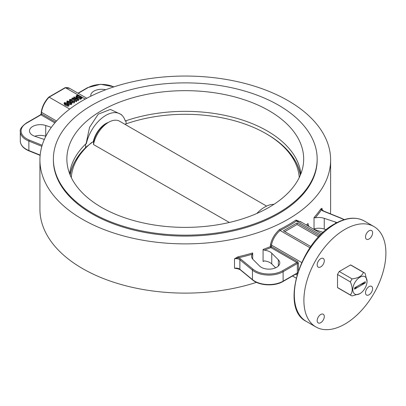 <?xml version="1.0" encoding="UTF-8"?>
<svg xmlns="http://www.w3.org/2000/svg" width="406" height="406" viewBox="0 0 406 406"><rect width="100%" height="100%" fill="white"/><g stroke="black" fill="none" stroke-linecap="round" stroke-linejoin="round"><path stroke-width="0.61" d="M344.897 324.089A57.982 33.475 -60 0 1 315.904 326.962A57.982 33.475 -60 0 1 307.017 280.495A57.982 33.475 -60 0 1 344.897 229.4A57.982 33.475 -60 0 1 373.89 226.528A57.982 33.475 -60 0 1 382.777 272.994A57.982 33.475 -60 0 1 344.897 324.089M320.735 258.693A5.024 2.903 120 0 0 317.456 263.124A5.024 2.903 120 0 0 318.223 267.148A5.024 2.903 120 0 0 323.252 264.245A5.024 2.903 120 0 0 323.252 258.444A5.024 2.903 120 0 0 320.735 258.693M317.182 320.644A5.024 2.903 120 0 0 318.223 322.943A5.024 2.903 120 0 0 323.252 320.04A5.024 2.903 120 0 0 323.252 314.239A5.024 2.903 120 0 0 320.735 314.488A5.024 2.903 120 0 0 317.182 320.644M369.059 294.797A5.024 2.903 120 0 0 372.338 290.371A5.024 2.903 120 0 0 371.571 286.342A5.024 2.903 120 0 0 369.059 286.59A5.024 2.903 120 0 0 365.776 291.021A5.024 2.903 120 0 0 366.542 295.045A5.024 2.903 120 0 0 369.059 294.797M372.612 232.846A5.024 2.903 120 0 0 371.571 230.547A5.024 2.903 120 0 0 369.059 230.796A5.024 2.903 120 0 0 365.776 235.226A5.024 2.903 120 0 0 366.542 239.251A5.024 2.903 120 0 0 370.414 237.906A5.024 2.903 120 0 0 372.612 232.846M367.039 281.322A10.048 5.801 120 0 0 359.929 277.217A10.048 5.801 120 0 0 353.2 286.677A10.048 5.801 120 0 0 355.61 294.436A10.048 5.801 120 0 0 359.929 293.629A10.048 5.801 120 0 0 367.039 281.322L365.126 273.38A13.144 7.587 120 0 0 364.314 272.781L351.469 265.362A13.144 7.587 120 0 0 350.545 264.961L363.39 272.38C362.091 275.973 358.325 278.151 352.093 278.902A13.144 7.587 120 0 0 350.363 281.901C352.829 287.671 352.829 292.021 350.363 294.944A13.144 7.587 120 0 0 351.175 295.543A13.144 7.587 120 0 0 352.093 295.944L359.792 293.705M350.545 264.961L339.249 271.482A13.144 7.587 120 0 0 337.518 274.486L337.518 287.529A13.144 7.587 120 0 0 338.325 288.128L351.175 295.543M264.276 250.182L263.068 249.467A145.343 83.915 0 0 0 270.426 246.589A0.771 0.37 -112.7 0 0 270.878 247.584A146.119 84.362 180 0 1 264.276 250.182A10.825 6.247 0 0 1 271.761 253.212L271.761 263.941A10.825 6.247 0 0 0 264.276 260.916L263.068 261.464L263.068 249.467M315.152 217.87L314.031 217.514A145.343 83.915 0 0 0 320.715 209.024L322.019 208.278L321.435 209.821A146.119 84.362 180 0 1 315.152 217.87A10.825 6.247 0 0 1 324.252 218.332L324.252 229.06A10.825 6.247 0 0 0 315.152 228.598L314.031 229.507M314.036 229.446L314.234 229.096M314.031 229.354L314.031 217.514M68.812 106.073L68.812 105.124L67.7 105.235L65.63 104.367C64.432 103.855 63.996 103.241 64.326 102.53L67.503 103.286C68.705 103.799 69.137 104.413 68.812 105.124L69.081 104.748L68.812 106.073L67.7 106.179L65.63 105.316C64.432 104.804 63.996 104.19 64.326 103.479M72.009 99.541L70.299 99.612L70.598 100.495L72.232 100.455L72.689 100.784L72.715 101.586L73.856 101.688L73.714 100.982L74.11 100.82L74.623 101.515L74.323 101.942L72.349 101.769L71.832 101.038L70.258 100.693L69.533 99.805L69.847 99.343L72.009 99.541L71.725 100.718L70.299 100.556M74.623 101.515L74.323 102.891L72.349 102.713L71.832 101.982L70.258 101.642L69.533 100.749L69.533 99.805M78.505 99.46L78.145 99.673L73.085 98.496L76.632 100.541L76.292 100.739L71.918 98.216L72.288 98.003L77.333 99.176L73.796 97.13L74.136 96.938L78.505 99.46L78.505 100.409L78.145 100.617L75.836 100.079M76.632 100.541L76.632 101.49L76.292 101.688L71.918 99.16L71.918 98.216M74.587 98.536L73.796 98.079L73.796 97.13M81.936 97.481L81.936 98.43L80.302 99.282L77.389 98.556L76.013 97.13L76.013 96.181L76.521 95.557L77.566 94.953L81.936 97.481L80.302 98.333L77.389 97.607L76.013 96.181M85.265 99.074L65.264 87.625L69.791 88.437A17.397 10.043 120 0 0 65.549 87.691L64.899 88.066M69.741 109.047L49.146 97.161L48.705 97.415L49.146 97.161A17.397 10.043 120 0 0 41.493 112.31L41.493 113.888L55.617 122.039M71.557 104.484L71.557 103.54L70.451 103.647L68.381 102.784C67.183 102.266 66.746 101.657 67.076 100.947L70.253 101.698C71.451 102.216 71.887 102.83 71.557 103.54L71.826 103.16L71.557 104.484L70.451 104.591L68.381 103.728C67.183 103.215 66.746 102.601 67.076 101.891M288.042 100.632A145.343 83.915 180 0 1 330.616 159.964A145.343 83.915 180 0 1 185.268 243.879A145.343 83.915 180 0 1 39.925 159.964A145.343 83.915 180 0 1 129.646 82.438A145.343 83.915 180 0 1 288.042 100.632M39.925 159.964L39.925 209.202A145.343 83.915 0 0 0 82.494 268.539A145.343 83.915 0 0 0 256.475 282.358M330.398 213.789A145.343 83.915 0 0 0 330.616 209.202L330.616 159.964M271.426 245.062L271.426 246.635A0.771 0.447 180 0 0 270.426 246.589L270.426 244.955C271.609 239.109 274.618 233.978 279.455 229.557L280.049 230.466C275.456 234.653 272.583 239.52 271.426 245.062L301.648 262.504M279.455 229.557A145.343 83.915 0 0 0 295.969 220.027L301.851 222.412M273.603 265.788L272.294 264.479M252.689 252.928L252.212 254.207A146.119 84.362 180 0 1 238.271 257.835L234.506 258.805L237.992 256.785A145.343 83.915 0 0 0 252.689 252.928L252.689 259.114M238.236 268.726A145.343 83.915 180 0 1 237.992 268.782L234.506 268.27L238.099 268.442M300.288 221.514L296.446 221.001L320.578 234.927M319.588 235.937L297.065 222.935L283.398 230.821L310.849 246.533M296.466 221.006A146.119 84.362 180 0 1 280.064 230.476L309.996 247.756M56.546 120.998L41.493 112.31M318.624 236.957L297.065 224.508L284.763 231.613M297.065 224.508L297.065 222.935M275.638 267.823L271.761 263.941M252.212 254.207A10.825 6.247 0 0 0 251.563 256.338A10.825 6.247 0 0 0 253.014 259.459L259.586 266.031A10.825 6.247 0 0 0 271.761 268.945A10.825 6.247 0 0 0 279.78 262.905A10.825 6.247 0 0 0 278.333 259.784L271.761 253.212M306.347 225.01A145.343 83.915 0 0 0 308.037 223.503L308.184 224.833A10.825 6.247 0 0 0 309.342 226.741M336.929 222.63A10.825 6.247 0 0 0 335.635 222.123L324.252 218.332M313.66 229.233L323.201 232.41M326.277 229.735L324.252 229.06M51.344 127.362L45.726 125.49A10.825 6.247 0 0 0 29.491 130.899A10.825 6.247 0 0 0 34.906 136.315L44.335 139.456M45.848 136.259L45.726 136.223A10.825 6.247 0 0 0 34.769 136.269M105.687 89.751A10.825 6.247 0 0 0 90.756 95.532A10.825 6.247 0 0 0 90.817 96.186M297.339 261.596A0.771 0.447 120 0 1 296.791 262.54A0.771 0.447 60 0 1 297.339 263.489L283.124 271.695A20.102 11.607 180 0 1 252.446 270.147L252.446 279.617A20.102 11.607 0 0 0 283.124 281.165L297.339 272.959L297.339 263.489A0.771 0.447 180 0 1 298.43 263.489A1.548 0.893 -120 0 0 297.339 261.596L271.426 246.635A0.771 0.447 120 0 1 270.878 247.584L296.791 262.54L282.576 270.751A19.326 11.16 0 0 1 253.075 269.259L240.514 258.901A5.41 3.126 180 0 0 238.271 257.835L237.992 256.785M270.426 244.955L271.426 245.057M320.715 209.024A0.771 0.589 -146 0 0 321.435 209.821A5.41 3.126 180 0 0 323.277 211.115L341.223 218.367A19.326 11.16 0 0 1 343.958 219.707M295.969 220.027L296.446 221.001M53.379 159.02L53.379 159.964A131.894 76.145 0 0 0 92.01 213.81A131.894 76.145 0 0 0 235.744 230.319A131.894 76.145 0 0 0 317.162 159.964L317.162 159.02A131.894 76.145 0 0 0 185.268 82.875A131.894 76.145 0 0 0 53.379 159.02A131.894 76.145 0 0 0 92.01 212.866A131.894 76.145 0 0 0 235.744 229.37A131.894 76.145 0 0 0 317.162 159.02M77.734 95.446L77.084 95.821L76.815 96.714L77.739 97.415L79.845 97.998L81.088 97.384L77.734 95.446L77.734 96.395L76.947 96.856M76.627 96.334L76.815 96.714M77.389 97.607L77.389 98.556M80.302 98.333L80.302 99.282M80.941 98.054L80.941 99.003M80.261 97.851L77.734 96.395M77.084 95.821L77.084 96.77M76.292 100.739L76.292 101.688M78.145 99.673L78.145 100.617M70.258 100.693L70.258 101.642M72.349 101.769L72.349 102.713M74.323 101.942L74.323 102.891M73.714 100.982L73.714 101.749M73.856 101.688L74.044 101.424M72.369 101.16L72.628 100.815L72.628 101.53M72.689 100.784L72.689 101.571M70.101 99.896L70.299 99.612L70.299 100.277M71.725 99.769L71.725 100.718M66.807 102.276L67.076 100.947M67.518 101.739L67.518 101.216L68.721 102.586L71.121 103.266L69.913 101.896L67.381 101.429M68.381 102.784L68.381 103.728M70.451 103.647L70.451 104.591M70.725 103.357L67.518 102.16M69.913 101.896L69.913 102.845M64.057 103.86L64.326 102.53M64.772 103.327L64.772 102.799L65.97 104.175L68.37 104.855L67.163 103.484L64.63 103.017M65.63 104.367L65.63 105.316M67.7 105.235L67.7 106.179M67.98 104.946L64.772 103.748M67.163 103.484L67.163 104.433M339.249 271.482L352.093 278.902M337.518 287.529L350.363 294.944M337.518 274.486L350.363 281.901M364.314 272.781A13.144 7.587 120 0 0 363.39 272.38M365.288 282.962L365.288 281.703L354.575 287.884L354.575 289.148A19.326 11.16 180 0 1 365.288 282.962L354.575 289.148M300.922 173.672A115.928 66.929 0 0 0 126.093 120.719L125.312 121.171A28.603 16.514 -60 0 0 122.445 115.801A28.603 16.514 -60 0 0 102.474 117.638A28.603 16.514 -60 0 0 86.366 143.658L85.585 144.11A115.928 66.929 0 0 0 69.614 173.672M86.366 143.658L86.133 143.577A115.928 66.929 0 0 0 85.585 144.11L85.585 147.622M70.197 175.133A115.578 66.731 180 0 1 78.789 155.437L74.8 161.674A115.928 66.929 -0 0 0 70.025 174.712M256.815 213.49A28.603 16.514 -60 0 1 273.928 204.335M125.266 121.003A115.928 66.929 0 0 1 126.093 120.719L126.093 123.855M300.511 174.712A115.928 66.929 -0 0 0 295.741 161.674L291.747 155.437A115.578 66.731 180 0 1 300.338 175.133M108.503 122.353A18.554 10.713 -60 0 0 93.289 141.547L86.6 146.637A115.578 66.731 180 0 0 78.789 155.437M101.546 207.359A118.405 68.36 0 0 0 226.482 223.107A118.405 68.36 0 0 0 303.348 164.1A118.405 68.36 0 0 0 185.268 90.66A118.405 68.36 0 0 0 67.193 164.1A118.405 68.36 0 0 0 101.546 207.359M86.133 143.577L89.548 127.332L98.257 114.162L110.427 109.422L121.287 114.548L122.445 115.801M229.36 222.463L93.481 144.536L93.563 141.694A18.554 10.713 -60 0 1 106.113 123.734L108.569 122.313A22.036 12.723 120 0 0 93.481 144.536M266.595 206.096L119.587 121.221A22.036 12.723 120 0 0 108.569 122.313M124.891 124.282A114.081 65.863 180 0 1 265.935 133.594L266.996 134.208A115.578 66.731 180 0 1 291.747 155.437M265.935 133.594A114.081 65.863 180 0 1 299.258 177.518M71.283 177.518A114.081 65.863 180 0 1 91.771 142.43M93.289 141.547L93.563 141.694M65.549 87.691L49.146 97.161M264.484 260.936A145.343 83.915 180 0 1 263.068 261.464M237.002 268.488L240.022 269.594A0.771 0.518 129.5 0 1 239.88 269.254A4.639 2.68 180 0 0 234.506 268.27L234.506 258.805A4.639 2.68 0 0 1 239.88 259.784L239.88 269.254L252.446 279.617A0.771 0.518 129.5 0 0 252.583 279.957C259.236 285.788 274.73 286.555 282.962 281.52L297.177 273.314A0.771 0.447 60 0 0 297.339 272.959A0.771 0.447 0 0 1 297.628 272.852M314.706 228.756A145.343 83.915 180 0 1 314.137 229.39M323.277 211.115A0.771 0.36 112 0 1 323.572 211.029L321.745 209.186A4.639 2.68 0 0 1 322.019 208.278L322.019 209.943M298.43 263.489L298.43 270.457M297.014 273.405L297.339 273.588A1.548 0.893 -120 0 0 297.385 273.619M295.7 274.167L296.994 274.913M296.969 275.004L295.609 274.217M306.337 321.435C279.632 308.697 299.831 241.961 334.752 223.823C346.054 217.438 355.91 216.499 364.324 221.006A57.982 33.475 120 0 0 335.331 223.879A57.982 33.475 120 0 0 297.451 274.974A57.982 33.475 120 0 0 306.337 321.435L315.904 326.962M278.333 259.784L278.333 266.031M282.576 270.751A0.771 0.447 60 0 1 283.124 271.695L283.124 281.165A0.771 0.447 60 0 1 282.962 281.52M253.075 269.259A0.771 0.518 129.5 0 0 252.446 270.147L239.88 259.784A0.771 0.518 129.5 0 1 240.514 258.901M308.184 224.833A146.119 84.362 180 0 1 307.342 225.584M335.635 222.123L335.635 223.32M45.726 125.49L45.726 136.223M41.859 146.317L28.872 141.07L28.872 150.535L40.169 155.102M54.886 122.881L40.95 114.832L26.735 123.038A19.326 11.16 0 0 0 29.313 140.07A0.771 0.36 112 0 0 28.872 141.07A20.102 11.607 180 0 1 20.3 131.559L20.3 141.029A20.102 11.607 0 0 0 28.872 150.535A0.771 0.36 112 0 0 29.024 150.89C23.452 148.555 20.544 145.267 20.3 141.029M29.313 140.07L42.173 145.267M113.781 86.904A19.326 11.16 0 0 0 87.965 87.691L78.231 93.309M87.965 87.691A0.771 0.447 -120 0 0 87.574 87.65L78.003 93.177M41.27 113.573L40.559 114.796A0.771 0.447 -120 0 1 40.95 114.832A0.771 0.447 120 0 0 41.493 113.888A0.771 0.447 180 0 1 41.27 113.573L41.27 112.01M26.735 123.038A0.771 0.447 -120 0 0 26.349 123.003C21.67 126.499 19.655 129.352 20.3 131.559M297.339 273.588A0.771 0.447 120 0 0 297.228 273.274M323.572 211.029L341.512 218.281A0.771 0.36 112 0 0 341.223 218.367M300.232 221.478L321.669 233.856M292.533 275.994L296.136 278.074M364.324 221.006L373.89 226.528M86.793 98.252L69.791 88.437M114.066 86.813L100.551 84.296L87.574 87.65M48.791 97.105L65.133 87.671M48.756 97.13C44.685 101.485 42.194 106.433 41.27 111.98M40.559 114.796L26.349 123.003M29.024 150.89L40.143 155.381M240.022 269.594L252.583 279.957M341.512 218.281L344.258 219.616M359.929 293.629L359.655 293.787"/></g></svg>

